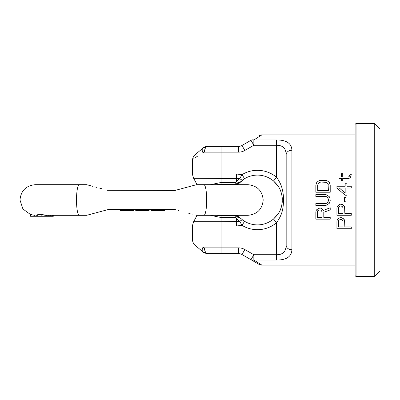<?xml version="1.0" encoding="UTF-8"?>
<svg xmlns="http://www.w3.org/2000/svg" width="400" height="400" viewBox="0 0 400 400"><rect width="100%" height="100%" fill="white"/><g stroke="black" fill="none" stroke-linecap="round" stroke-linejoin="round"><path stroke-width="0.6" d="M276.66 139.97L253.845 139.97L253.845 145.265L250.97 140.29L241.975 145.485L250.97 140.29A5.745 4.4 60 0 1 253.845 139.97L261.86 134.895L355.105 134.895M197.08 184.68L193.62 178.26L192.34 174.02L221.065 174.02L221.065 152.13L238.625 152.13A12.445 12.445 0 0 0 244.845 150.46L253.845 145.265L276.595 145.265L276.595 139.97C286.505 139.955 291.61 143.385 291.915 150.255L291.915 150.245A5.745 4.39 180 0 0 286.17 154.645L286.17 245.355C285.935 251.66 282.74 254.785 276.595 254.735L253.845 254.735L244.845 249.54A12.445 12.445 0 0 0 238.625 247.87L221.065 247.87L221.065 225.98L192.34 225.98L192.34 240.32L193.705 244.035L202.86 251.825C191.505 242.295 191.505 242.295 202.86 251.825A5.745 3.04 -50 0 1 202.92 247.425C188.73 237.895 188.73 237.895 202.92 247.425L204.46 247.87L221.065 247.87L221.065 253.615L207.78 253.615L238.625 253.615L238.625 247.87M291.915 150.255L291.915 249.745C291.535 256.66 286.43 260.085 276.595 260.03L277.46 260.02M240.755 220.66A4.785 2.01 -54.3 0 1 242.93 220.225L244.54 221.285L242.055 225.38L236.385 225.98L236.385 218.64A4.785 1.71 135.2 0 1 239.78 217.54L242.93 220.225A4.785 2.01 125.7 0 0 239.745 221.49L221.065 221.74L221.065 217.525L235.21 217.525L235.21 215.65A4.785 3.615 138.5 0 1 238.8 216.49L239.78 217.54L238.8 216.49A4.785 1.675 138.5 0 0 235.21 217.525L239.745 221.49L242.055 225.38A29.68 29.68 0 0 0 276.595 222.68L276.595 260.03L253.845 260.03L261.86 265.105L355.105 265.105M320.435 208.08L321.35 208.38L320.435 208.08L318.295 208.38L316.155 210.47L315.85 211.97L315.85 219.15L330.215 219.15L330.215 217.355L323.795 217.355L323.795 212.265L330.215 209.875L330.215 207.78L323.185 210.47L322.575 209.275L323.185 210.47L330.215 207.78M321.35 208.38L322.575 209.275L321.35 208.38M326.545 203.29L325.325 203.59L327.465 202.695L326.545 203.29M328.075 201.795L327.465 202.695L328.38 200.6L328.075 201.795M325.325 203.59L315.85 203.59L315.85 205.385L325.325 205.385L326.85 205.085L329.295 203.29L330.215 200.6L329.905 197.905L329.295 196.71L326.85 194.915L325.325 194.615L315.85 194.615L315.85 196.41L325.325 196.41L326.545 196.71L328.075 198.205L328.38 200.6M320.74 180.255L326.85 180.55L329.295 182.345L330.215 185.04L330.215 192.22L315.85 192.22L315.85 185.04L316.77 182.345L319.21 180.55L325.325 180.255M340.275 217.655L339.36 217.95L340.275 217.655L342.415 217.95L344.555 220.045L344.86 226.93L351.275 226.93L351.275 228.725L336.915 228.725L336.915 221.545L337.22 220.045L336.915 221.545M338.135 218.85L337.22 220.045L339.36 217.95L338.135 218.85M340.275 204.19L339.36 204.49L340.275 204.19L342.415 204.49L344.555 206.58L344.86 213.465L351.275 213.465L351.275 215.26L336.915 215.26L336.915 208.08L337.22 206.58L336.915 208.08M338.135 205.385L337.22 206.58L339.36 204.49L338.135 205.385M336.915 188.03L345.165 195.215L347 195.215L347 188.03L351.275 188.03L351.275 186.235L347 186.235L347 183.245L345.165 183.245L345.165 186.235L336.915 186.235L336.915 188.03L345.165 195.215M351.275 174.27L350.97 176.065L350.055 177.86L348.83 178.455L342.72 178.455L342.72 180.85L341.5 180.85L341.5 178.455L339.055 178.455L339.055 176.96L341.5 176.96L341.5 173.67L342.72 173.67L342.72 176.96L348.22 176.96L349.14 176.66L350.055 174.27L351.275 174.27L350.665 176.96L350.055 177.86L348.83 178.455M319.21 208.08L317.075 209.275L316.155 210.47L315.85 211.97M317.38 217.355L321.96 217.355L321.96 211.67L321.045 210.175L319.21 209.875L317.685 210.77L317.38 211.67L317.38 217.355M325.325 196.41L327.465 197.305L328.38 199.4M325.325 182.05L326.545 182.345L320.74 182.05L318.6 182.945L317.685 185.04L317.685 190.425L328.38 190.425L328.075 183.845L328.38 185.04M326.545 182.345L328.075 183.845L326.545 182.345M341.5 217.655L343.635 218.85L344.555 220.045L344.86 221.545M338.445 226.93L343.025 226.93L343.025 221.245L342.11 219.745L340.275 219.45L338.75 220.345L338.445 221.245L338.445 226.93M341.5 204.19L343.635 205.385L344.555 206.58L344.86 208.08M338.445 213.465L343.025 213.465L343.025 207.78L342.11 206.285L340.275 205.985L338.75 206.88L338.445 207.78L338.445 213.465M344.555 197.605L344.555 201.795L346.08 201.795L346.08 197.605L344.555 197.605M339.36 188.03L345.165 188.03L345.165 193.12L339.36 188.03M320.74 182.05L318.6 182.945L317.685 185.04M258.985 264.335L250.97 259.71L258.985 264.335A5.745 5.745 120 0 0 261.86 265.105L260.24 264.08M261.86 134.895A5.745 5.745 60 0 0 258.985 135.665M278.195 213.755L273.505 219.02L276.595 222.68C281.395 215.59 283.45 210.815 283.59 198.415C282.86 188.32 281.075 183.73 276.595 177.32L276.595 145.265C282.79 145.255 285.98 148.38 286.17 154.645L286.17 245.355A5.745 4.39 180 0 0 291.915 249.745M250.97 259.71L250.97 259.71A5.745 4.4 120 0 0 253.845 260.03L253.845 254.735L250.97 259.71L241.975 254.515A6.7 6.7 0 0 0 238.625 253.615A6.7 6.7 0 0 1 241.975 254.515L244.845 249.54M210.425 184.68L221.065 182.475L221.065 174.02L236.385 174.02L242.055 174.62L239.745 178.51L237.165 180.61M244.385 221.19L244.54 221.285A24.895 24.895 0 0 0 273.505 219.02C279.55 213.07 282.125 209.07 282.305 198.67C281.39 190.205 279.145 186.36 273.505 180.98A24.895 24.895 0 0 0 244.54 178.715L238.66 183.67L239.78 182.46A4.785 1.71 44.8 0 1 239.78 182.465M240.675 218.395L239.9 217.66M244.135 221.035L243.525 220.635M244.535 178.715L242.055 174.62A29.68 29.68 0 0 1 276.595 177.32L273.505 180.98L278.18 186.225M279.125 187.765L279.915 189.285M280.565 190.77L281.07 192.145M281.585 193.91L281.975 195.745M282.22 197.565L282.325 199.17M282.325 200.82L282.22 202.445M281.975 204.245L281.585 206.075M281.07 207.845L280.57 209.22M279.925 210.695L279.16 212.17M193.62 178.26L239.745 178.51A4.785 2.01 -125.7 0 0 242.93 179.775L242.975 179.745M239.935 182.31L240.495 181.77M241.865 180.585L242.745 179.91M238.135 184.27L238.66 183.67A4.785 3.575 -139 0 1 235.045 184.5L234.85 184.68M237.78 215.32L238.66 216.33A4.785 3.575 139 0 0 235.045 215.5L234.85 215.32L235.045 215.5A4.785 3.575 -41 0 1 238.25 215.95M239.78 182.46A4.785 1.71 -135.2 0 1 236.385 181.36L235.21 182.475L235.21 184.35A4.785 3.615 -138.5 0 0 238.8 183.51A4.785 1.675 -138.5 0 1 235.21 182.475L221.065 182.475L221.065 184.35L235.21 184.35M192.34 174.02L192.34 159.68L193.705 155.965L202.86 148.175L207.78 146.385C205.985 146.335 204.34 146.935 202.86 148.175C191.505 157.705 191.505 157.705 202.86 148.175A5.745 3.04 50 0 0 202.92 152.575C188.73 162.105 188.73 162.105 202.92 152.575L204.33 152.13M197.73 156.06L195.575 157.51M193.77 158.72L192.965 159.26M204.02 152.16L203.64 152.245M235.21 215.65L221.065 215.65L221.065 217.525L210.425 215.32M216.975 184.68L221.065 184.35M221.065 215.65L216.975 215.32M280.345 254.205L280.895 254.02M283.16 252.79L283.62 252.405M284.66 251.195L284.92 250.79M284.36 148.39L283.775 147.745M280.125 145.73L279.435 145.56M221.065 146.385L221.065 152.13L204.46 152.13A5.745 3.32 90 0 1 207.78 146.385L238.625 146.385A6.7 6.7 0 0 0 241.975 145.485L244.845 150.46M206.005 253.41L206.405 253.49M206.55 253.515L206.875 253.565M202.86 251.825C203.765 252.775 205.405 253.37 207.78 253.615L202.86 251.825L203.685 252.43M374.255 123.405L380 129.15L380 270.85L374.255 276.595L356.065 276.595L356.065 123.405L374.255 123.405L374.255 276.595M356.065 276.595L355.105 275.64L355.105 124.36L356.065 123.405M90.905 214.175L90.01 214.415M89.215 214.63L87.67 215.045M236.385 225.98L221.065 225.98L221.065 221.74L193.62 221.74L197.08 215.32L196.105 215.2M195.94 215.155L195.52 215.045M192.285 214.18L190.765 213.77M189.645 213.47L188.425 213.145M179.075 210.64L178.125 210.385M34 215.22L30.54 214.46L30.54 216.275L53.29 216.275L53.29 215.32M37.89 215.31L34 214.95L34 216.275M46.225 216.275L46.225 215.295L46.635 215.32L41.84 214.525L37.765 214.4L37.765 216.275M107.485 209.735L108.085 209.575C78.335 217.545 80.675 216.92 108.085 209.575L175.105 209.575C203.68 217.23 203.68 217.23 175.105 209.575L175.71 209.735M175.105 190.425C204.855 182.455 202.515 183.08 175.105 190.425L107.485 190.265M108.085 190.425C79.51 182.77 79.51 182.77 108.085 190.425M186.42 187.395L187.785 187.03M189.64 186.53L190.22 186.375M46.55 215.32L79.27 215.32A15.32 2.76 -90 0 1 76.505 200A15.32 2.76 -90 0 1 79.27 184.68L86.645 184.68L92.975 186.375M94.765 186.855L96.77 187.395M99.775 188.2L101.435 188.645M52.45 215.32L52.45 216.275M30.655 214.445L30.655 216.275M34.335 214.95L34.335 216.275M36.21 215.255L36.21 216.275M36.95 215.25L36.95 216.275M46.635 215.32L46.635 216.275M47.04 215.32L47.04 216.275M48.255 215.32L48.255 216.275M48.995 215.32L48.995 216.275M50.01 215.32L50.01 216.275M50.485 215.32L50.485 216.275M50.895 215.32L50.895 216.275M50.97 215.32L50.97 216.275M40.97 214.455L40.97 216.275M41.84 214.525L41.84 216.275M42.985 214.735L42.985 216.275M44.195 214.97L44.195 216.275M44.935 215.105L44.935 216.275M45.75 215.24L45.75 216.275M120.415 209.575L120.415 210.53L120.7 210.53L120.7 209.575M121.56 209.575L121.56 210.53L120.7 210.53M122.7 209.575L122.7 210.53L121.56 210.53M123.555 209.575L123.555 210.53L122.7 210.53M124.695 209.575L124.695 210.53L123.555 210.53M125.55 209.575L125.55 210.53L124.695 210.53M126.69 209.575L126.69 210.53L125.55 210.53M127.26 209.575L127.26 210.53L126.69 210.53M133.82 209.575L133.82 210.53L127.26 210.53M149.14 209.575L149.14 210.53L135.735 210.53L135.735 209.575M164.46 209.575L164.46 210.53L151.055 210.53L151.055 209.575M144.575 209.575L144.575 210.53M146.005 209.575L146.005 210.53M147.145 209.575L147.145 210.53M148.285 209.575L148.285 210.53M148.855 209.575L148.855 210.53M151.34 209.575L151.34 210.53M151.91 209.575L151.91 210.53M153.05 209.575L153.05 210.53M154.19 209.575L154.19 210.53M155.62 209.575L155.62 210.53M159.895 209.575L159.895 210.53M161.32 209.575L161.32 210.53M162.465 209.575L162.465 210.53M163.605 209.575L163.605 210.53M164.175 209.575L164.175 210.53M244.54 221.285A24.895 24.895 0 0 0 273.505 219.02L276.595 222.68M238.66 183.67A4.785 3.575 41 0 1 238.255 184.045M236.385 181.36L236.385 174.02M207.78 253.615A5.745 3.32 -90 0 1 204.46 247.87M238.625 146.385L238.625 152.13M203.925 184.68L247.87 184.68C257.18 185.59 262.285 190.695 263.19 200C262.285 209.305 257.175 214.41 247.87 215.32L203.925 215.32A15.32 2.76 -90 0 0 206.685 200A15.32 2.76 -90 0 0 203.925 184.68L196.545 184.68M193.62 221.74L192.34 225.98M207.78 146.385L207.215 146.405M207.205 146.405L204.535 147.105M203.85 147.47L202.86 148.175M203.865 252.54L205.13 253.145M35.32 184.68L79.27 184.68L35.32 184.68C26.015 185.59 20.91 190.695 20 200L22.91 208.985L30.54 214.555M79.27 215.32L86.645 215.32M203.925 215.32L196.545 215.32"/></g></svg>
